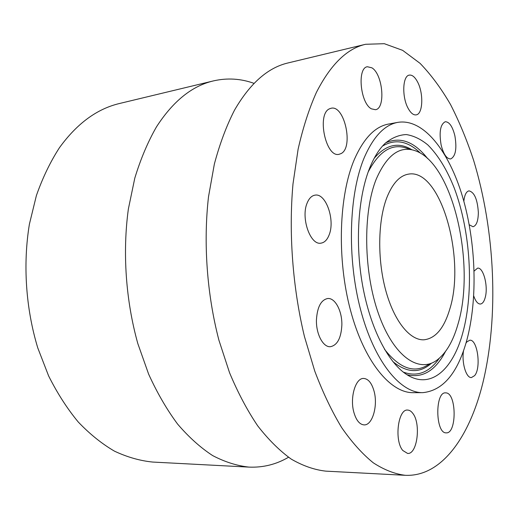 <?xml version="1.0" encoding="UTF-8"?>
<svg xmlns="http://www.w3.org/2000/svg" width="519" height="519" viewBox="0 0 519 519"><rect width="100%" height="100%" fill="white"/><g stroke="black" fill="none" stroke-linecap="round" stroke-linejoin="round"><path stroke-width="0.78" d="M469.247 224.772L472.991 226.738C476.416 225.759 478.207 221.016 478.349 212.511C477.486 199.38 474.372 192.166 468.994 190.869C466.27 191.479 464.55 194.949 463.85 201.281M316.35 92.518C309.019 108.938 302.94 127.836 298.107 149.213L293.001 183.849C288.577 232.733 292.658 287.591 304.432 336.507L314.774 371.15C322.857 392.513 331.842 411.359 341.729 427.688C351.953 442.37 362.483 454.093 373.323 462.838C384.17 469.87 394.829 474.029 405.294 475.307C441.487 476.98 469.332 436.972 482.605 383.911C499.161 316.726 495.197 230.864 473.497 159.969C466.899 140.059 459.244 121.576 450.524 104.52C441.241 88.496 431.088 74.768 420.072 63.35L402.653 50.356L384.307 43.693L365.584 44.284C346.984 48.514 330.577 64.596 316.35 92.518M397.846 122.361L388.478 124.073C375.094 126.519 363.748 138.255 354.438 159.275C338.875 195.468 336.747 258.754 350.442 310.103C364.091 361.555 390.437 393.104 413.221 392.675L422.745 392.656C442.979 390.671 457.654 373.219 466.782 340.302C477.947 298.892 476.059 242.555 462.552 196.766C449.032 151.224 423.491 118.176 397.846 122.361C384.618 124.774 373.421 136.542 364.241 157.672C348.904 194.054 346.893 257.787 360.53 309.499C374.121 361.321 400.24 393.084 422.745 392.656M454.878 135.777C452.542 126.48 449.337 121.796 445.263 121.731C440.339 124.3 438.964 132.079 441.144 145.08C443.524 154.279 446.697 158.905 450.648 158.957C455.617 156.401 457.031 148.674 454.878 135.777M417.471 81.781C414.863 76.935 412.131 74.71 409.283 75.119C402.504 75.768 401.784 97.371 408.265 108.575C410.834 113.142 413.461 115.244 416.154 114.874C422.991 114.206 423.757 93.167 417.471 81.781M371.902 67.827L367.381 66.737C356.936 67.82 360.355 103.378 371.429 108.841L375.432 109.71C385.812 108.666 382.912 74.301 371.902 67.827M329.695 108.731C316.434 113.667 325.75 158.055 339.089 154.292L341.074 153.579C353.815 147.565 344.519 104.611 331.083 108.263L329.695 108.731M307.19 202.916C300.611 217.662 310.297 245.442 320.911 243.158C324.472 242.639 327.217 239.869 329.15 234.86C335.313 220.004 325.867 192.828 315.007 195.15C311.718 195.695 309.116 198.284 307.19 202.916M316.441 319.808C315.948 333.892 323.071 347.386 330.35 346.711C337.285 345.317 341.119 338.148 341.852 325.199C342.274 311.277 335.242 297.685 327.716 298.509C321.04 299.891 317.284 306.988 316.441 319.808M353.919 412.514C356.242 420.371 359.622 424.497 364.046 424.892C372.467 425.574 378.169 405.521 374.03 391.073C371.727 383.003 368.269 378.792 363.657 378.442C355.534 377.806 349.611 397.82 353.919 412.514M402.789 450.486L407.584 453.431C417.315 454.625 421.156 423.53 412.787 413.338C411.204 411.21 409.485 410.127 407.623 410.075C398.079 408.751 394.083 440.56 402.789 450.486M446.139 432.859L446.197 432.859C456.915 433.884 456.655 393.253 446.035 392.883L445.594 392.857C434.883 391.683 435.363 433.482 446.139 432.859M463.564 350.597C461.449 362.398 466.114 378.182 471.414 377.566L474.632 375.633C481.398 367.926 477.493 339.121 469.792 340.217L466.847 341.898L465.978 343.13M473.737 295.986C475.586 301.312 477.791 303.998 480.347 304.037C482.573 303.764 484.233 301.435 485.336 297.05C488.295 285.95 483.325 267.11 477.59 268.135L474.119 271.074M365.584 44.284L288.129 62.922C267.96 67.574 250.1 83.3 234.536 110.106C226.492 125.812 219.764 143.789 214.36 164.043L208.508 196.766C203.234 242.84 206.938 294.279 218.908 340.166L229.534 372.681C237.923 392.747 247.316 410.477 257.716 425.865C268.511 439.729 279.702 450.816 291.289 459.14C302.914 465.848 314.397 469.844 325.737 471.135L405.294 475.307M462.727 333.075C474.262 291.146 470.675 231.792 454.32 188.222C447.002 169.681 438.166 155.246 427.818 144.918C420.812 139.157 413.63 135.712 406.267 134.564C398.91 134.875 391.845 137.82 385.059 143.406C379.227 149.018 374.147 157.088 369.833 167.624C358.091 196.409 354.931 243.132 362.651 285.716C370.391 328.313 387.959 362.307 406.332 374.296C430.251 390.191 452.782 369.872 462.727 333.075M376.262 179.074C362.736 212.446 363.56 272.274 378.695 314.352C393.746 356.611 418.833 373.485 436.842 360.218C446.042 353.329 453.055 341.411 457.894 324.466C475.527 266.623 454.248 167.825 417.633 151.671C401.252 144.483 387.466 153.618 376.262 179.074M449.597 309.694C466.14 259.091 440.819 168.292 408.615 174.112C399.773 175.519 392.494 183.415 386.772 197.797C377.903 220.919 377.294 259.266 385.669 290.153C394.025 321.092 409.874 340.477 423.88 339.809C435.331 338.563 443.901 328.527 449.597 309.694M254.057 83.371C240.777 78.577 227.244 77.746 213.465 80.893L119.61 103.476C97.021 108.789 76.955 123.541 59.425 147.74C50.33 161.818 42.649 177.764 36.388 195.566L29.408 224.143C22.81 264.197 25.768 308.422 37.77 347.905L48.617 375.918C57.304 393.24 67.172 408.589 78.22 421.966C89.761 434.059 101.847 443.79 114.478 451.16C127.239 457.142 139.961 460.775 152.644 462.053L249.049 467.113C263.172 467.684 276.322 464.401 288.506 457.258M213.465 80.893C192.056 85.875 173.054 101.205 156.466 126.883C147.87 141.882 140.649 158.97 134.797 178.134L128.368 209.014C122.419 252.409 125.78 300.611 137.833 343.63L148.629 374.128C157.199 392.967 166.871 409.634 177.641 424.127C188.851 437.199 200.529 447.689 212.667 455.591C224.896 461.981 237.021 465.822 249.049 467.113M407.006 374.731C422.602 378.435 435.422 370.709 445.451 351.551M403.276 372.091C417.198 377.164 429.2 372.571 439.275 358.311M420.371 153.105C407.856 140.928 395.219 138.599 382.458 146.131M411.891 149.751C398.475 141.642 385.896 144.516 374.141 158.366M392.864 361.581C406.948 373.057 419.845 373.583 431.555 363.157M384.508 349.3C400.039 368.964 414.908 373.907 429.109 364.143M410.049 149.446L409.309 149.225C393.558 142.219 379.85 149.803 368.172 171.971M427.682 158.626C414.318 141.622 400.305 136.367 385.643 142.861"/></g></svg>
